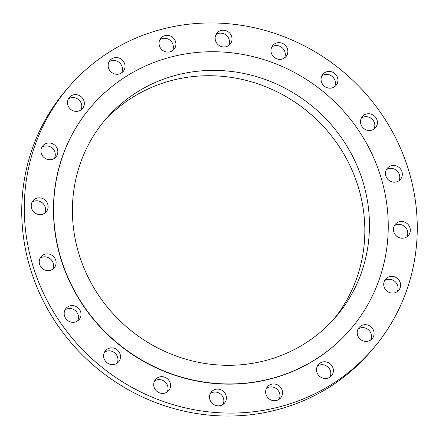 <?xml version="1.0" encoding="UTF-8"?>
<svg xmlns="http://www.w3.org/2000/svg" width="439" height="439" viewBox="0 0 439 439"><rect width="100%" height="100%" fill="white"/><g stroke="black" fill="none" stroke-linecap="round" stroke-linejoin="round"><path stroke-width="0.66" d="M52.713 269.2A8.621 8.198 40.9 0 0 51.001 259.487A8.621 8.198 40.9 0 0 40.059 258.231M53.553 256.541A8.621 8.198 40.9 0 0 41.145 256.596A8.621 8.198 40.9 0 0 41.771 267.949A8.621 8.198 40.9 0 0 54.178 267.894A8.621 8.198 40.9 0 0 53.553 256.541M372.409 349.482L369.857 352.424A200.678 190.751 -139.1 0 1 178.925 409.905A200.678 190.751 -139.1 0 1 66.591 89.518L69.142 86.576A200.678 190.751 -139.1 0 1 260.075 29.095A200.678 190.751 -139.1 0 1 372.409 349.482A200.678 190.751 -139.1 0 1 181.477 406.958A200.678 190.751 -139.1 0 1 69.142 86.576M349.982 329.876A170.892 162.435 -139.1 0 1 349.899 329.969A170.892 162.435 -139.1 0 1 187.31 378.917A170.892 162.435 -139.1 0 1 91.652 106.09A170.892 162.435 -139.1 0 1 91.729 105.997M254.4 56.955A170.892 162.435 -139.1 0 1 350.059 329.782A170.892 162.435 -139.1 0 1 187.475 378.731A170.892 162.435 -139.1 0 1 91.811 105.903A170.892 162.435 -139.1 0 1 254.4 56.955M191.228 360.666A151.702 144.195 -139.1 0 1 106.309 118.475A151.702 144.195 -139.1 0 1 250.642 75.025A151.702 144.195 -139.1 0 1 335.561 317.216A151.702 144.195 -139.1 0 1 191.228 360.666M104.032 121.169A151.702 144.195 -139.1 0 1 246.016 80.359A151.702 144.195 -139.1 0 1 333.212 319.855M47.138 202.686A8.621 8.198 -139.1 0 1 46.183 211.861A8.621 8.198 -139.1 0 1 32.195 209.743A8.621 8.198 -139.1 0 1 33.15 200.568A8.621 8.198 -139.1 0 1 47.138 202.686M57.723 150.336A8.621 8.198 -139.1 0 1 55.918 156.992A8.621 8.198 -139.1 0 1 47.236 159.324A8.621 8.198 -139.1 0 1 41.079 152.344A8.621 8.198 -139.1 0 1 42.885 145.693A8.621 8.198 -139.1 0 1 51.566 143.361A8.621 8.198 -139.1 0 1 57.723 150.336M84.266 104.614A8.621 8.198 -139.1 0 1 82.422 108.647A8.621 8.198 -139.1 0 1 72.49 110.48A8.621 8.198 -139.1 0 1 67.551 101.382A8.621 8.198 -139.1 0 1 69.395 97.348A8.621 8.198 -139.1 0 1 79.322 95.51A8.621 8.198 -139.1 0 1 84.266 104.614M124.171 69.988A8.621 8.198 -139.1 0 1 123.112 71.557A8.621 8.198 -139.1 0 1 112.016 72.715A8.621 8.198 -139.1 0 1 109.026 61.833A8.621 8.198 -139.1 0 1 110.079 60.264A8.621 8.198 -139.1 0 1 121.18 59.106A8.621 8.198 -139.1 0 1 124.171 69.988M173.531 49.859A8.621 8.198 -139.1 0 1 161.848 49.667A8.621 8.198 -139.1 0 1 160.97 38.067A8.621 8.198 -139.1 0 1 161.437 37.573A8.621 8.198 -139.1 0 1 173.12 37.765A8.621 8.198 -139.1 0 1 173.998 49.366A8.621 8.198 -139.1 0 1 173.531 49.859M227.517 46.188A8.621 8.198 -139.1 0 1 217.036 43.543A8.621 8.198 -139.1 0 1 217.069 32.936A8.621 8.198 -139.1 0 1 219.654 30.982A8.621 8.198 -139.1 0 1 230.135 33.627A8.621 8.198 -139.1 0 1 230.102 44.235A8.621 8.198 -139.1 0 1 227.517 46.188M280.845 59.336A8.621 8.198 -139.1 0 1 272.114 54.853A8.621 8.198 -139.1 0 1 272.899 45.371A8.621 8.198 -139.1 0 1 277.986 42.693A8.621 8.198 -139.1 0 1 286.716 47.176A8.621 8.198 -139.1 0 1 285.932 56.664A8.621 8.198 -139.1 0 1 280.845 59.336M328.295 88.025A8.621 8.198 -139.1 0 1 321.628 82.422A8.621 8.198 -139.1 0 1 322.989 74.147A8.621 8.198 -139.1 0 1 330.715 71.573A8.621 8.198 -139.1 0 1 337.377 77.171A8.621 8.198 -139.1 0 1 336.016 85.446A8.621 8.198 -139.1 0 1 328.295 88.025M365.215 129.434A8.621 8.198 -139.1 0 1 362.433 116.461A8.621 8.198 -139.1 0 1 372.684 114.788A8.621 8.198 -139.1 0 1 375.466 127.76A8.621 8.198 -139.1 0 1 365.215 129.434M387.999 179.513A8.621 8.198 -139.1 0 1 387.374 168.164A8.621 8.198 -139.1 0 1 399.781 168.11A8.621 8.198 -139.1 0 1 400.406 179.458A8.621 8.198 -139.1 0 1 387.999 179.513M394.414 233.367A8.621 8.198 -139.1 0 1 395.369 224.192A8.621 8.198 -139.1 0 1 409.357 226.315A8.621 8.198 -139.1 0 1 408.402 235.491A8.621 8.198 -139.1 0 1 394.414 233.367M383.834 285.718A8.621 8.198 -139.1 0 1 385.64 279.067A8.621 8.198 -139.1 0 1 394.321 276.729A8.621 8.198 -139.1 0 1 400.472 283.709A8.621 8.198 -139.1 0 1 398.667 290.36A8.621 8.198 -139.1 0 1 389.986 292.698A8.621 8.198 -139.1 0 1 383.834 285.718M357.291 331.445A8.621 8.198 -139.1 0 1 359.129 327.412A8.621 8.198 -139.1 0 1 369.062 325.573A8.621 8.198 -139.1 0 1 374.001 334.677A8.621 8.198 -139.1 0 1 372.162 338.705A8.621 8.198 -139.1 0 1 362.23 340.543A8.621 8.198 -139.1 0 1 357.291 331.445M317.381 366.066A8.621 8.198 -139.1 0 1 318.44 364.496A8.621 8.198 -139.1 0 1 329.535 363.344A8.621 8.198 -139.1 0 1 332.526 374.226A8.621 8.198 -139.1 0 1 331.472 375.795A8.621 8.198 -139.1 0 1 320.371 376.947A8.621 8.198 -139.1 0 1 317.381 366.066M268.02 386.199A8.621 8.198 -139.1 0 1 279.703 386.386A8.621 8.198 -139.1 0 1 280.587 397.986A8.621 8.198 -139.1 0 1 280.115 398.48A8.621 8.198 -139.1 0 1 268.432 398.294A8.621 8.198 -139.1 0 1 267.554 386.693A8.621 8.198 -139.1 0 1 268.02 386.199M214.034 389.87A8.621 8.198 -139.1 0 1 224.516 392.515A8.621 8.198 -139.1 0 1 224.483 403.123A8.621 8.198 -139.1 0 1 221.898 405.076A8.621 8.198 -139.1 0 1 211.417 402.431A8.621 8.198 -139.1 0 1 211.45 391.824A8.621 8.198 -139.1 0 1 214.034 389.87M160.707 376.717A8.621 8.198 -139.1 0 1 169.438 381.2A8.621 8.198 -139.1 0 1 168.653 390.688A8.621 8.198 -139.1 0 1 163.566 393.36A8.621 8.198 -139.1 0 1 154.835 388.877A8.621 8.198 -139.1 0 1 155.62 379.389A8.621 8.198 -139.1 0 1 160.707 376.717M113.262 348.034A8.621 8.198 -139.1 0 1 119.924 353.631A8.621 8.198 -139.1 0 1 118.563 361.906A8.621 8.198 -139.1 0 1 110.837 364.48A8.621 8.198 -139.1 0 1 104.175 358.882A8.621 8.198 -139.1 0 1 105.536 350.607A8.621 8.198 -139.1 0 1 113.262 348.034M76.337 306.625A8.621 8.198 -139.1 0 1 79.119 319.592A8.621 8.198 -139.1 0 1 68.874 321.266A8.621 8.198 -139.1 0 1 66.086 308.299A8.621 8.198 -139.1 0 1 76.337 306.625M44.718 213.173A8.621 8.198 40.9 0 0 44.586 205.633A8.621 8.198 40.9 0 0 32.063 202.203M54.452 158.298A8.621 8.198 40.9 0 0 55.166 153.282A8.621 8.198 40.9 0 0 41.793 147.328M80.963 109.953A8.621 8.198 40.9 0 0 81.709 107.555A8.621 8.198 40.9 0 0 77.67 98.962A8.621 8.198 40.9 0 0 68.303 98.984M121.652 72.869A8.621 8.198 40.9 0 0 119.413 62.662A8.621 8.198 40.9 0 0 108.993 61.899M172.538 50.677A8.621 8.198 40.9 0 0 170.299 40.465A8.621 8.198 40.9 0 0 159.878 39.702M228.642 45.541A8.621 8.198 40.9 0 0 226.897 35.795A8.621 8.198 40.9 0 0 217.102 33.924A8.621 8.198 40.9 0 0 215.983 34.571M284.467 57.975A8.621 8.198 40.9 0 0 283.605 49.256A8.621 8.198 40.9 0 0 275.434 45.64A8.621 8.198 40.9 0 0 271.812 47M334.556 86.757A8.621 8.198 40.9 0 0 328.163 74.52A8.621 8.198 40.9 0 0 321.897 75.782M374.001 129.071A8.621 8.198 40.9 0 0 370.126 117.734A8.621 8.198 40.9 0 0 361.341 118.096M398.941 180.769A8.621 8.198 40.9 0 0 397.229 171.051A8.621 8.198 40.9 0 0 386.287 169.8M406.937 236.797A8.621 8.198 40.9 0 0 406.805 229.257A8.621 8.198 40.9 0 0 394.282 225.827M397.207 291.672A8.621 8.198 40.9 0 0 397.921 286.656A8.621 8.198 40.9 0 0 384.548 280.702M370.697 340.016A8.621 8.198 40.9 0 0 371.449 337.618A8.621 8.198 40.9 0 0 367.405 329.025A8.621 8.198 40.9 0 0 358.037 329.047M330.007 377.101A8.621 8.198 40.9 0 0 327.774 366.894A8.621 8.198 40.9 0 0 317.348 366.131M279.122 399.298A8.621 8.198 40.9 0 0 276.883 389.091A8.621 8.198 40.9 0 0 266.462 388.323M223.017 404.429A8.621 8.198 40.9 0 0 221.278 394.683A8.621 8.198 40.9 0 0 211.483 392.812A8.621 8.198 40.9 0 0 210.358 393.459M167.188 392A8.621 8.198 40.9 0 0 166.326 383.28A8.621 8.198 40.9 0 0 158.155 379.664A8.621 8.198 40.9 0 0 154.533 381.025M117.103 363.218A8.621 8.198 40.9 0 0 110.705 350.975A8.621 8.198 40.9 0 0 104.444 352.243M77.659 320.904A8.621 8.198 40.9 0 0 73.785 309.566A8.621 8.198 40.9 0 0 64.999 309.929"/></g></svg>
